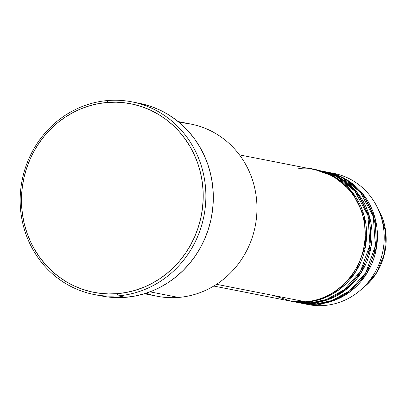 <?xml version="1.0" encoding="UTF-8"?>
<svg xmlns="http://www.w3.org/2000/svg" width="406" height="406" viewBox="0 0 406 406"><rect width="100%" height="100%" fill="white"/><g stroke="black" fill="none" stroke-linecap="round" stroke-linejoin="round"><path stroke-width="0.61" d="M339.959 297.009L343.293 296.197M353.575 188.485L351.626 187.613M346.48 185.75L344.943 185.314M330.443 172.829A66.838 63.082 101.1 0 1 376.636 206.045L379.437 211.46L385.7 231.775L384.568 253.557L376.661 272.665L364.71 286.545A59.418 56.079 -78.9 0 0 379.437 211.46C392.506 235.581 385.923 269.142 364.71 286.545L360.066 290.503A66.838 63.082 101.1 0 1 324.475 305.485A66.838 63.082 -78.9 0 0 384.035 242.519A66.838 63.082 -78.9 0 0 333.854 173.392L327.079 172.068A66.838 63.082 101.1 0 1 377.26 241.189A66.838 63.082 101.1 0 1 317.7 304.155L300.673 303.104A66.838 63.082 101.1 0 0 301.348 303.241L308.124 304.571A66.838 63.082 -78.9 0 0 324.475 305.485L317.7 304.155L324.475 305.485A66.838 63.082 101.1 0 1 304.754 303.805M273.669 295.522L290.787 301.145L305.505 301.765A66.838 63.082 -78.9 0 0 365.065 238.794A66.838 63.082 -78.9 0 0 314.883 169.672L239.474 154.884M316.238 169.941A66.838 63.082 101.1 0 0 315.558 169.809L333.788 176.366L351.804 191.541L364.202 215.946L365.725 245.138L355.96 271.335L339.68 289.285L322.288 298.725L306.86 302.034L289.833 300.978A66.838 63.082 101.1 0 0 290.508 301.115L294.573 301.912A66.838 63.082 -78.9 0 0 310.925 302.83A66.838 63.082 -78.9 0 0 370.485 239.86A66.838 63.082 -78.9 0 0 320.304 170.738L316.238 169.941A66.838 63.082 101.1 0 1 366.42 239.063A66.838 63.082 101.1 0 1 306.86 302.034L310.925 302.83L306.86 302.034A66.838 63.082 101.1 0 1 290.508 301.115M292.548 301.48L310.925 302.83L326.52 299.461L344.09 289.813L360.442 271.457L369.962 244.782L367.877 215.358L354.885 191.155L336.544 176.453L318.263 170.373M321.659 171.002A66.838 63.082 101.1 0 0 320.979 170.875L339.208 177.427L357.224 192.606L369.622 217.012L371.145 246.203L361.381 272.401L345.095 290.351L327.708 299.785L312.28 303.094L295.253 302.039A66.838 63.082 101.1 0 0 295.928 302.176L299.993 302.972A66.838 63.082 -78.9 0 0 316.345 303.891A66.838 63.082 -78.9 0 0 375.905 240.92A66.838 63.082 -78.9 0 0 325.724 171.799L321.659 171.002A66.838 63.082 101.1 0 1 371.84 240.124A66.838 63.082 101.1 0 1 312.28 303.094L316.345 303.891L312.28 303.094A66.838 63.082 101.1 0 1 295.928 302.176M297.968 302.541L316.345 303.891L331.941 300.526L349.51 290.879L365.862 272.522L375.383 245.843L373.297 216.418L360.305 192.221L341.959 177.513L323.683 171.439M179.508 122.693A87.721 82.794 101.1 0 1 256.968 208.735A87.721 82.794 101.1 0 1 178.559 297.436A87.721 82.794 -78.9 0 0 256.734 214.789A87.721 82.794 -78.9 0 0 190.871 124.069L178.163 121.572M94.126 294.523L101.576 295.984A98.166 92.649 -78.9 0 0 125.591 297.329L118.136 295.867A98.166 92.649 101.1 0 1 94.126 294.523A98.166 92.649 101.1 0 1 20.417 193.002A98.166 92.649 101.1 0 1 107.9 100.515L107.331 102.459A96.08 90.68 101.1 0 1 203.086 190.683A96.08 90.68 101.1 0 1 117.349 293.66L118.136 295.867A98.166 92.649 -78.9 0 0 205.735 190.653A98.166 92.649 -78.9 0 0 107.9 100.515A98.166 92.649 101.1 0 1 131.914 101.86A98.166 92.649 101.1 0 1 205.619 203.381A98.166 92.649 101.1 0 1 118.136 295.867L125.591 297.329A98.166 92.649 -78.9 0 0 213.069 204.842A98.166 92.649 -78.9 0 0 139.365 103.322L131.914 101.86M216.53 284.317L305.505 301.765L216.53 284.317M149.997 291.833L178.559 297.436L149.997 291.833M376.636 206.045A66.838 63.082 101.1 0 1 360.066 290.503M301.348 303.241A66.838 63.082 101.1 0 0 317.7 304.155L333.128 300.851L350.515 291.412L366.801 273.461L376.565 247.264L375.042 218.073L362.644 193.667L344.628 178.488L326.399 171.936A66.838 63.082 101.1 0 1 327.079 172.068M107.331 102.459L98.46 103.642L89.726 105.738L81.205 108.717L72.984 112.558L65.148 117.227L57.759 122.668L50.902 128.839L44.63 135.675L39.017 143.115L34.104 151.083L29.948 159.497L26.588 168.292L24.05 177.366L22.36 186.643L21.543 196.032L21.594 205.436L22.523 214.769L24.314 223.945L26.958 232.871L30.42 241.458L34.672 249.629L39.671 257.302L45.37 264.407L51.719 270.873L58.647 276.638L66.092 281.647L73.983 285.849L82.245 289.204L90.792 291.681L99.551 293.259L108.432 293.919L117.349 293.66L126.22 292.472L134.959 290.381L143.48 287.402L151.697 283.555L159.538 278.892L166.922 273.446L173.783 267.28L180.051 260.444L185.669 253.004L190.576 245.036L194.733 236.617L198.098 227.827L200.635 218.753L202.32 209.476L203.142 200.087L203.086 190.683L202.158 181.345L200.366 172.174L197.727 163.248L194.261 154.661L190.008 146.49L185.009 138.811L179.31 131.706L172.966 125.246L166.039 119.481L158.594 114.472L150.702 110.27L142.44 106.915L133.889 104.433L125.129 102.855L116.248 102.195L107.331 102.459L107.9 100.515A98.166 92.649 -78.9 0 0 20.3 205.73A98.166 92.649 -78.9 0 0 118.136 295.867L117.349 293.66A96.08 90.68 101.1 0 1 21.594 205.436A96.08 90.68 101.1 0 1 107.331 102.459M142.486 103.992L151.225 106.524L159.665 109.955L167.724 114.248L175.331 119.364L182.411 125.256L188.897 131.859L194.718 139.121L199.828 146.962L204.172 155.31L207.71 164.085L210.409 173.205L212.242 182.578L213.191 192.114L213.246 201.726L212.404 211.318L210.684 220.793L208.09 230.07L204.654 239.053L200.407 247.655L195.393 255.795L189.653 263.392L183.248 270.376L176.24 276.684L168.693 282.246L160.68 287.012L152.286 290.935L143.582 293.985L134.655 296.121L125.591 297.329L116.476 297.598L107.402 296.923L101.48 295.964M144.394 293.741L157.102 296.233A87.721 82.794 -78.9 0 0 178.559 297.436A87.721 82.794 101.1 0 1 146.064 293.213M213.744 286.057L289.153 300.851A66.838 63.082 -78.9 0 0 305.505 301.765C324.11 302.937 366.867 279.424 365.146 230.131C361.705 180.975 316.858 164.582 298.537 168.759M324.709 300.765L317.923 301.846M319.289 299.699L312.503 300.785"/></g></svg>
